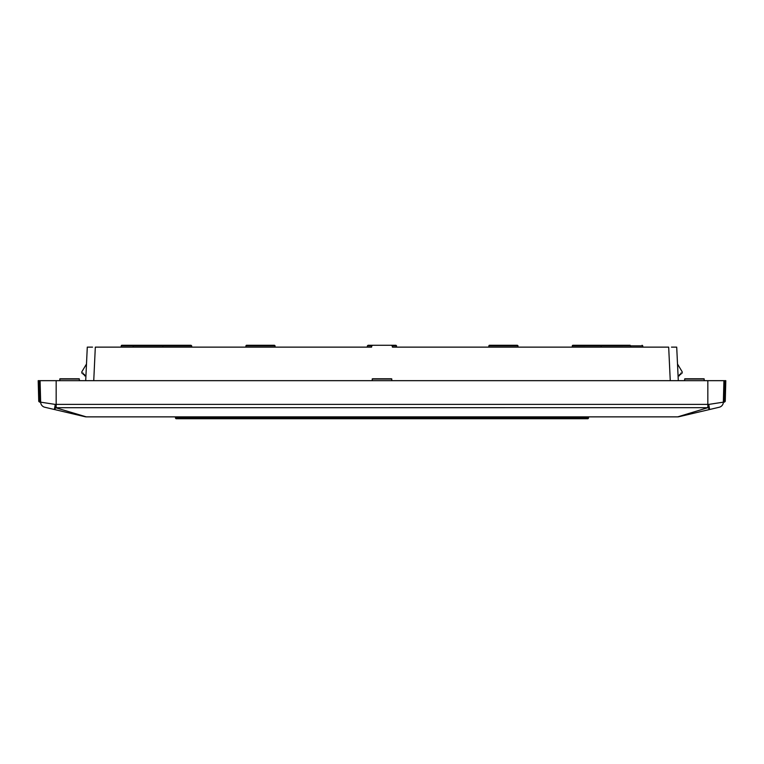 <?xml version="1.0" encoding="UTF-8"?>
<svg xmlns="http://www.w3.org/2000/svg" width="764" height="764" viewBox="0 0 764 764"><rect width="100%" height="100%" fill="white"/><g stroke="black" fill="none" stroke-linecap="round" stroke-linejoin="round"><path stroke-width="1.15" d="M684.525 380.663L684.85 378.782L703.997 378.782L704.322 380.663M700.855 378.782L687.992 378.782M372.106 380.663L372.431 378.782L391.569 378.782L391.894 380.663M59.678 380.663L60.003 378.782L79.15 378.782L79.475 380.663M76.008 378.782L63.145 378.782M92.54 347.133L87.287 347.133L85.702 380.663M678.145 377.149L678.145 375.812L679.492 375.812L679.492 374.465L680.829 374.465L680.829 373.128L682.176 373.128L682.176 371.791L677.506 364.017M678.298 380.663L676.713 347.133L671.461 347.133M85.855 377.149L85.855 375.812L84.508 375.812L84.508 374.465L83.171 374.465L83.171 373.128L81.824 373.128L81.824 371.791L86.494 364.017M150.298 345.576A0.668 0.668 0 0 1 150.871 345.261L170.143 345.261M129.116 345.261L121.906 345.261A0.668 0.668 0 0 0 121.247 345.834L121.065 347.133L121.247 345.834L133.175 345.834A0.668 0.668 0 0 1 133.843 345.261L162.197 345.261L162.866 345.872L191.697 345.872L191.029 345.261L162.665 345.261A0.668 0.668 0 0 0 162.436 345.299M253.829 345.261L246.619 345.261A0.668 0.668 0 0 0 245.96 345.834L275.107 345.834L274.448 345.261L267.238 345.261M93.743 380.663L95.319 347.133L371.581 347.133L371.772 345.834L372.717 345.261L395.914 345.261L391.283 345.261L392.228 345.834L392.419 347.133L668.681 347.133L670.257 380.663M496.762 345.261L489.552 345.261A0.668 0.668 0 0 0 488.893 345.834L518.04 345.834L517.381 345.261L510.171 345.261M602.003 345.872L601.335 345.261L572.971 345.261A0.668 0.668 0 0 0 572.303 345.872A0.668 0.668 0 0 1 572.971 345.261L580.449 345.261M609.28 345.261L601.803 345.261A0.668 0.668 0 0 0 601.134 345.872L601.029 347.133M584.641 345.834A0.668 0.668 0 0 1 585.31 345.261M275.288 347.133L274.448 345.261L246.619 345.261M245.96 345.834L245.769 347.133M141.311 345.261L121.906 345.261M162.971 347.133L162.866 345.872L133.175 345.872L133.06 347.133M613.607 345.834A0.668 0.668 0 0 1 614.266 345.261M518.231 347.133L517.381 345.261L489.552 345.261M488.893 345.834L488.712 347.133M642.094 345.261L642.753 345.834L572.303 345.872L572.198 347.133M630.94 347.133L630.157 345.261L601.803 345.261M392.228 345.834L396.573 345.834L395.914 345.261L368.086 345.261L367.427 345.834L371.772 345.834M238.53 347.133L367.245 347.133L367.427 345.834M395.914 345.261L396.755 347.133L525.47 347.133M709.641 409.494L678.938 416.724A5.367 5.367 0 0 1 677.706 416.867L86.294 416.867L55.591 407.718L707.836 407.689L677.706 416.867A5.367 5.367 0 0 0 678.938 416.724L719.23 407.241A5.367 5.367 0 0 0 723.355 402.16L708.725 404.414L708.409 407.718A5.367 1.012 76.8 0 0 709.641 409.494L708.725 404.414L707.836 404.395L56.164 404.395L55.275 404.414L54.359 409.494L85.062 416.724A5.367 5.367 0 0 0 86.294 416.867A5.367 5.367 0 0 1 85.062 416.724A5.367 5.367 0 0 0 86.294 416.867M723.403 400.498L724.473 400.527L725.313 399.343L724.511 399.324L724.473 400.527L725.256 401.348L725.8 380.663L38.2 380.663L38.744 401.348L39.527 400.527L39.489 399.324L38.687 399.343L39.527 400.527L40.597 400.498M725.389 396.392L724.587 396.373L724.511 399.324L723.432 399.295M725.8 380.711L724.998 380.692L724.692 392.085L725.494 392.505L724.664 393.288L724.587 396.373L723.508 396.344M38.611 396.392L39.413 396.373L39.308 392.085L38.496 392.104L39.336 393.288L40.406 393.259M724.998 380.663L723.919 380.663L723.355 402.16A5.367 5.367 0 0 1 719.23 407.241A5.367 5.367 0 0 0 723.355 402.16M40.377 392.056L39.308 392.085L39.002 380.692L40.081 380.663L40.645 402.16A5.367 5.367 0 0 0 44.77 407.241L54.359 409.494A5.367 1.012 -76.8 0 0 55.591 407.718L55.275 404.414L40.645 402.16A5.367 5.367 0 0 0 44.77 407.241A5.367 5.367 0 0 1 40.645 402.16M251.671 418.739L512.873 418.739L512.329 418.204L251.671 418.204L251.127 418.739L251.671 418.739M214.121 418.739L251.127 418.739L250.592 418.204L214.121 418.204L213.586 418.739L214.121 418.739M214.121 416.867L214.121 418.204L175.51 418.204L175.51 417.402L513.408 417.402L512.873 418.739L550.414 418.739L549.879 418.204L512.329 418.204L512.329 416.867M176.579 416.867L176.579 418.739L213.586 418.739L212.516 416.867M513.943 416.867L513.408 417.402L550.949 417.402L550.414 418.739L587.955 418.739L587.42 418.204L549.879 418.204L549.879 416.867M54.359 409.494L44.77 407.241M684.582 379.039L704.265 379.039M372.163 379.039L391.837 379.039M59.735 379.039L79.418 379.039M723.393 400.899L724.463 400.928L724.434 402.131L725.256 401.348M723.623 392.056L724.692 392.085L724.664 393.288L723.594 393.259M40.635 402.103L39.566 402.131L39.537 400.928L40.607 400.899M40.568 399.295L39.489 399.324L39.413 396.373L40.492 396.344M39.002 380.663L38.2 380.711M678.938 416.724A5.367 5.367 0 0 1 677.706 416.867M56.164 407.689L56.164 380.663M707.836 407.689L707.836 380.663M251.671 416.867L251.671 418.204L250.592 418.204L250.057 416.867M551.484 416.867L550.949 417.402L588.49 417.402L588.49 418.204L587.42 418.204L587.42 416.867M191.697 345.872L191.802 347.133M642.753 345.834L642.935 347.133M724.434 402.131L723.365 402.103M723.479 397.547L725.38 396.793M39.566 402.131L38.744 401.348M40.521 397.547L38.62 396.793M175.51 418.204L176.045 418.739M588.49 418.204L587.955 418.739M175.51 417.402L174.966 416.867M588.49 417.402L589.034 416.867"/></g></svg>
